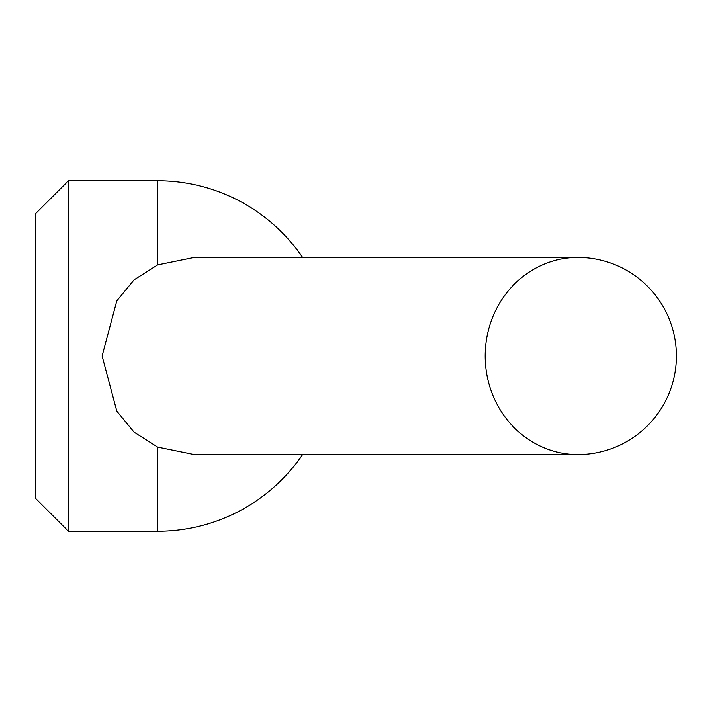 <?xml version="1.0" encoding="UTF-8"?>
<svg xmlns="http://www.w3.org/2000/svg" width="712" height="712" viewBox="0 0 712 712"><rect width="100%" height="100%" fill="white"/><g stroke="black" fill="none" stroke-linecap="round" stroke-linejoin="round"><path stroke-width="1.07" d="M577.815 454.585L194.26 454.585L157.663 447.118L134.052 432.148L116.786 411.1L102.11 356L116.786 300.9L134.052 279.852L157.663 264.882L194.26 257.415L577.815 257.415A98.585 92.64 90 0 0 485.175 356A98.585 92.64 90 0 0 577.815 454.585A98.585 98.585 0 0 0 676.4 356A98.585 98.585 0 0 0 577.815 257.415M68.459 180.741L35.6 213.6L35.6 498.4L68.459 531.259L68.459 180.741L157.663 180.741L157.663 264.882M68.459 531.259L157.663 531.259L157.663 447.118M302.573 257.415A175.259 175.259 0 0 0 157.663 180.741M157.663 531.259A175.259 175.259 0 0 0 302.573 454.585"/></g></svg>
